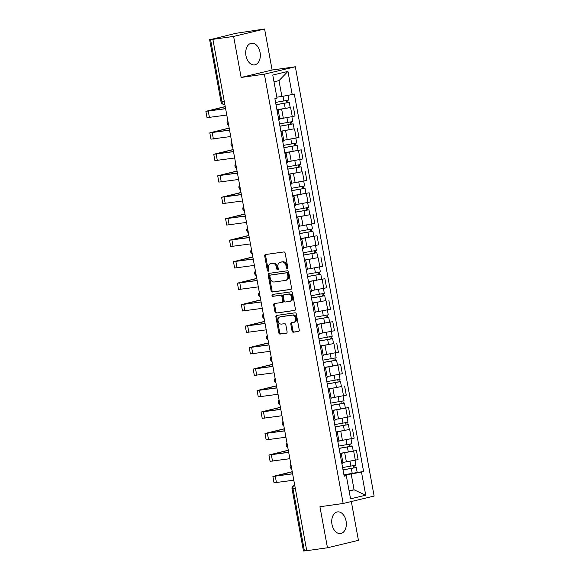 <?xml version="1.0" encoding="UTF-8"?>
<svg xmlns="http://www.w3.org/2000/svg" width="580" height="580" viewBox="0 0 580 580"><rect width="100%" height="100%" fill="white"/><g stroke="black" fill="none" stroke-linecap="round" stroke-linejoin="round"><path stroke-width="0.87" d="M287.252 268.555A0.964 0.718 -103.5 0 0 287.796 267.51L285.157 253.148A1.377 1.029 -103.5 0 0 283.888 251.945L265.488 254.533A1.377 1.029 -103.5 0 0 264.712 256.026L267.351 270.382A0.964 0.718 -103.5 0 0 268.779 270.186L268.438 268.322A4.401 3.299 -103.5 0 1 270.686 263.581A4.401 3.299 -103.5 0 1 270.918 263.537L272.448 263.327A4.401 3.299 -103.5 0 1 276.515 267.192L276.856 269.048A0.964 0.718 -103.5 0 0 278.291 268.844L277.943 266.988A4.401 3.299 -103.5 0 1 280.191 262.247A4.401 3.299 -103.5 0 1 280.423 262.204L281.96 261.986A4.401 3.299 -103.5 0 1 286.02 265.85L286.361 267.714A0.964 0.718 -103.5 0 0 287.252 268.555M346.079 521.036A10.933 7.221 82 0 0 337.509 511.901A10.933 7.221 82 0 0 331.992 524.407A10.933 7.221 82 0 0 340.554 533.549A10.933 7.221 82 0 0 346.079 521.036M260.065 52.367A10.933 7.221 82 0 0 251.495 43.224A10.933 7.221 82 0 0 245.971 55.738A10.933 7.221 82 0 0 254.54 64.873A10.933 7.221 82 0 0 260.065 52.367M292.052 330.992A1.377 1.029 -103.5 0 0 293.32 332.202L298.482 331.477A1.377 1.029 -103.5 0 0 299.258 329.976L296.337 314.034A1.377 1.029 -103.5 0 0 295.06 312.823L276.66 315.411A1.377 1.029 -103.5 0 0 275.892 316.912L278.813 332.855A1.377 1.029 -103.5 0 0 280.089 334.065L286.324 333.188A1.377 1.029 -103.5 0 0 287.093 331.688L285.846 324.865A1.377 1.029 -103.5 0 0 284.57 323.662L281.481 324.097A3.683 2.755 -103.5 0 1 278.11 320.994A3.683 2.755 -103.5 0 1 279.959 316.897A3.683 2.755 -103.5 0 1 280.154 316.861L292.269 315.157A3.683 2.755 -103.5 0 1 295.64 318.26A3.683 2.755 -103.5 0 1 293.785 322.349A3.683 2.755 -103.5 0 1 293.596 322.393L291.573 322.676A1.377 1.029 -103.5 0 0 290.798 324.169L292.052 330.992L292.958 330.774A1.377 1.029 -103.5 0 0 294.227 331.985L298.83 331.339M241.142 77.452L272.121 70.028L264.589 29L233.617 36.424L241.142 77.452L264.371 74.182L343.157 503.476L319.935 506.746L327.468 547.774L306.74 550.688L212.889 39.338L213.795 39.121L210.562 39.57L222.01 101.942A2.806 1.856 82 0 0 224.206 104.284A2.806 1.856 82 0 0 224.322 104.262L224.793 104.197M233.617 36.424L212.889 39.338M290.769 289.442A1.377 1.029 -103.5 0 0 291.544 287.948L288.623 272.005A1.377 1.029 -103.5 0 0 287.346 270.795L268.946 273.383A1.377 1.029 -103.5 0 0 268.177 274.876L271.099 290.826A1.377 1.029 -103.5 0 0 272.375 292.03L290.913 289.413M292.48 293.016L295.401 308.966A1.377 1.029 -103.5 0 1 294.625 310.459L276.232 313.048A1.377 1.029 -103.5 0 1 274.956 311.837L273.709 305.015A1.377 1.029 -103.5 0 1 274.478 303.521L281.945 302.47A1.377 1.029 -103.5 0 0 282.714 300.976L281.887 296.445A1.377 1.029 -103.5 0 0 280.618 295.242L272.846 296.337A0.964 0.718 -103.5 0 1 272.498 294.444L291.204 291.812A1.377 1.029 -103.5 0 1 292.48 293.016M264.589 29L235.843 33.314L210.562 39.57M272.121 70.028L295.343 66.765L374.129 496.06L343.157 503.476M327.468 547.774L358.44 540.35L351.313 501.526M306.726 550.601L303.463 551L292.015 488.628L292.965 488.556L304.413 550.928M277.051 110.418L278.248 110.381L277.117 110.766M279.792 118.791L292.269 116.624L290.602 107.539L276.95 109.866M290.602 107.539L276.921 109.722M278.784 119.857L279.915 119.465L278.248 110.381M292.269 116.624L295.024 115.964L293.357 106.879M280.995 131.899L282.192 131.856L281.061 132.247M294.118 128.803L280.894 131.348M282.728 141.332L283.859 140.947L282.192 131.856M283.736 140.266L298.968 137.446L297.301 128.354M284.939 153.374L286.136 153.338L284.998 153.722M284.809 152.678L301.245 149.836L284.838 152.823M286.665 162.813L287.803 162.422L286.136 153.338M287.673 161.748L302.912 158.92L301.245 149.836M288.876 174.856L290.072 174.812L288.942 175.203M301.999 171.76L288.775 174.304M290.609 184.288L291.74 183.903L290.072 174.812M291.617 183.229L306.856 180.402L305.189 171.31M292.82 196.33L294.017 196.294L292.885 196.678M292.69 195.634L309.125 192.792L292.719 195.786M294.553 205.769L295.684 205.378L294.017 196.294M295.561 204.704L310.793 201.876L309.125 192.792M296.764 217.812L297.961 217.768L296.829 218.16M309.88 214.716L296.663 217.261M298.497 227.244L299.628 226.86L297.961 217.768M299.505 226.186L314.737 223.358L313.07 214.267M300.701 239.293L301.897 239.25L300.766 239.634M300.578 238.597L317.013 235.748L300.607 238.743M302.434 248.726L303.565 248.334L301.897 239.25M303.442 247.66L318.681 244.832L317.013 235.748M304.645 260.768L305.841 260.732L304.71 261.116M317.767 257.672L304.543 260.217M306.378 270.2L307.509 269.816L305.841 260.732M307.385 269.142L322.625 266.314L320.95 257.23M308.589 282.25L309.785 282.206L308.654 282.598M308.458 281.554L324.894 278.704L308.488 281.699M310.322 291.682L311.453 291.298L309.785 282.206M311.329 290.616L326.562 287.796L324.894 278.704M312.533 303.724L313.729 303.688L312.591 304.072M325.648 300.636L312.431 303.173M314.258 313.156L315.397 312.772L313.729 303.688M315.274 312.098L330.506 309.27L328.838 300.186M316.47 325.206L317.666 325.162L316.535 325.554M316.346 324.51L332.782 321.661L316.368 324.655M318.202 334.638L319.333 334.254L317.666 325.162M319.21 333.572L334.45 330.752L332.782 321.661M320.414 346.68L321.61 346.644L320.479 347.029M333.536 343.592L320.312 346.13M322.146 356.12L323.277 355.728L321.61 346.644M323.154 355.054L338.387 352.227L336.719 343.142M324.358 368.162L325.554 368.119L324.423 368.51M324.227 367.466L340.663 364.617L324.256 367.611M326.09 377.595L327.221 377.21L325.554 368.119M327.098 376.536L342.33 373.709L340.663 364.617M328.302 389.637L329.498 389.601L328.36 389.985M341.417 386.548L328.2 389.086M330.027 399.076L331.165 398.685L329.498 389.601M331.035 398.01L346.274 395.183L344.607 386.099M332.238 411.118L333.435 411.075L332.304 411.466M332.115 410.423L348.551 407.573L332.137 410.567M333.971 420.551L335.102 420.166L333.435 411.075M334.979 419.492L350.219 416.665L348.551 407.573M336.183 432.6L337.379 432.557L336.248 432.941M349.305 429.504L336.081 432.049M337.915 442.033L339.046 441.641L337.379 432.557M338.923 440.967L354.155 438.139L352.488 429.055M340.126 454.075L341.323 454.038L340.192 454.423M339.996 453.379L356.432 450.537L340.025 453.524M341.859 463.507L342.99 463.123L341.323 454.038M342.867 462.449L358.099 459.621L356.432 450.537M276.834 97.172L281.887 96.461L278.98 80.627L274.021 81.816M349.117 491.013L354.083 489.825L351.175 473.99L361.478 472.069L365.726 495.197L350.552 498.829L346.311 475.701L344.187 476.209L274.898 98.687L277.023 98.172L272.774 75.045L287.948 71.412L292.189 94.54L281.887 96.461M361.478 472.069L363.602 471.554L294.314 94.032L292.189 94.54M264.371 74.182L295.343 66.765M349.029 490.535L354.083 489.825L365.726 495.197M344.063 475.542L346.311 475.701M351.175 473.99L343.969 475.005M357.186 472.461L363.602 471.554M287.948 71.412L278.98 80.627M287.702 268.221A0.964 0.718 -103.5 0 1 287.267 267.496L286.926 265.633A4.401 3.299 -103.5 0 0 282.859 261.769L281.96 261.986M280.872 262.095A4.401 3.299 -103.5 0 1 281.097 262.029A4.401 3.299 -103.5 0 1 281.329 261.986L282.859 261.769M271.36 263.436A4.401 3.299 -103.5 0 1 271.592 263.371A4.401 3.299 -103.5 0 1 271.817 263.327L273.354 263.11A4.401 3.299 -103.5 0 1 277.421 266.974L277.762 268.83A0.964 0.718 -103.5 0 0 278.197 269.555M266.046 254.453A1.377 1.029 -103.5 0 0 265.618 255.809L268.25 270.171A0.964 0.718 -103.5 0 0 268.692 270.889M269.504 273.303A1.377 1.029 -103.5 0 0 269.077 274.659L272.005 290.609A1.377 1.029 -103.5 0 0 273.274 291.82L291.117 289.304M287.462 273.688A0.964 0.718 -103.5 0 0 286.571 272.846L270.418 275.116A0.964 0.718 -103.5 0 0 269.881 276.167L270.236 278.125A4.401 3.299 -103.5 0 0 274.304 281.989L285.345 280.437A4.401 3.299 -103.5 0 0 285.577 280.394A4.401 3.299 -103.5 0 0 287.818 275.652L287.462 273.688L288.361 273.477A0.964 0.718 -103.5 0 0 287.477 272.629L286.571 272.846M271.223 274.927A0.964 0.718 -103.5 0 1 271.324 274.898L287.477 272.629M286.244 280.22A4.401 3.299 -103.5 0 0 286.476 280.176A4.401 3.299 -103.5 0 0 288.724 275.435L287.818 275.652M288.361 273.477L288.724 275.435M294.974 310.322L276.232 313.048M275.036 303.442A1.377 1.029 -103.5 0 0 274.608 304.797L275.863 311.627A1.377 1.029 -103.5 0 0 277.131 312.83M282.083 302.434L282.844 302.252A1.377 1.029 -103.5 0 0 283.62 300.759L282.786 296.235A1.377 1.029 -103.5 0 0 281.517 295.024L272.846 296.337M273.115 294.357A0.964 0.718 -103.5 0 0 273.753 296.119M289.688 301.382A3.683 2.755 -103.5 0 0 289.877 301.346A3.683 2.755 -103.5 0 0 291.733 297.25A3.683 2.755 -103.5 0 0 288.361 294.154L284.091 294.749A1.377 1.029 -103.5 0 0 283.315 296.25L284.149 300.774A1.377 1.029 -103.5 0 0 285.418 301.984L289.688 301.382M290.587 301.165A3.683 2.755 -103.5 0 0 290.783 301.129A3.683 2.755 -103.5 0 0 292.632 297.04A3.683 2.755 -103.5 0 0 289.26 293.937L288.361 294.154M284.852 294.567A1.377 1.029 -103.5 0 1 284.998 294.538L289.26 293.937M292.132 322.596A1.377 1.029 -103.5 0 0 291.704 323.952L292.958 330.774M294.495 322.175A3.683 2.755 -103.5 0 0 294.691 322.139A3.683 2.755 -103.5 0 0 296.539 318.043A3.683 2.755 -103.5 0 0 293.168 314.94L292.269 315.157M280.676 316.738A3.683 2.755 -103.5 0 1 280.865 316.68A3.683 2.755 -103.5 0 1 281.053 316.644L293.168 314.94M277.218 315.332A1.377 1.029 -103.5 0 0 276.79 316.695L279.719 332.637A1.377 1.029 -103.5 0 0 280.988 333.848L286.665 333.05M276 104.675L289.268 102.385L290.174 107.336M276.015 104.77L289.268 102.385M286.513 100.63L286.926 102.87M275.587 102.428L288.833 100.043L287.97 95.33M287.695 100.376L288.079 102.472M225.25 106.698L207.662 111.012L225.598 108.598M225.62 108.714L205.871 111.338L225.229 106.568M226.787 115.043L207.031 117.675L205.871 111.338M279.937 126.15L293.204 123.859L294.118 128.818L280.865 131.203M279.959 126.244L293.204 123.859M290.457 122.104L290.87 124.352M279.524 123.903L292.777 121.517L291.892 116.71M291.631 121.858L292.015 123.953M283.881 147.632L297.149 145.341L298.062 150.3M283.895 147.726L297.149 145.341M294.394 143.586L294.807 145.826M283.468 145.384L296.721 142.999L295.836 138.192M295.575 143.332L295.959 145.428M229.194 128.173L211.599 132.487L229.542 130.079M229.564 130.188L209.808 132.82L229.173 128.049M230.724 136.525L210.975 139.149L209.808 132.82M233.138 149.654L215.542 153.968L233.486 151.554M233.508 151.67L213.752 154.294L233.117 149.524M234.668 157.999L214.912 160.631L213.752 154.294M287.825 169.106L301.092 166.815L301.999 171.774L288.753 174.159M287.839 169.201L301.092 166.815M298.337 165.061L298.751 167.308M287.412 166.859L300.665 164.481L299.78 159.667M299.519 164.814L299.904 166.909M291.769 190.588L305.036 188.297L305.943 193.256M291.784 190.682L305.036 188.297M302.281 186.542L302.695 188.79M291.356 188.34L304.601 185.955L303.724 181.149M303.463 186.296L303.848 188.391M295.706 212.062L308.973 209.779L309.887 214.731L296.634 217.116M295.727 212.157L308.973 209.779M306.226 208.024L306.632 210.264M295.293 209.822L308.546 207.437L307.661 202.63M307.4 207.77L307.784 209.866M237.082 171.136L219.487 175.443L237.43 173.036M237.452 173.144L217.696 175.776L237.053 171.006M238.612 179.481L218.856 182.106L217.696 175.776M241.019 192.611L223.43 196.924L241.367 194.51M241.389 194.626L221.632 197.251L240.997 192.48M242.556 200.963L222.8 203.587L221.632 197.251M244.963 214.093L227.367 218.399L245.311 215.992M245.333 216.108L225.576 218.732L244.941 213.962M246.493 222.437L226.737 225.062L225.576 218.732M299.65 233.544L312.917 231.253L313.824 236.212M299.664 233.638L312.917 231.253M310.162 229.499L310.575 231.746M299.236 231.297L312.489 228.911L311.605 224.105M311.344 229.252L311.728 231.347M248.907 235.567L231.311 239.881L249.255 237.466M249.277 237.582L229.52 240.207L248.878 235.444M250.437 243.919L230.68 246.543L229.52 240.207M303.594 255.019L316.861 252.735L317.767 257.687L304.522 260.072M303.608 255.113L316.861 252.735M314.106 250.981L314.519 253.221M303.18 252.779L316.426 250.393L315.549 245.587M315.288 250.727L315.672 252.822M252.844 257.049L235.255 261.355L253.199 258.948M253.213 259.064L233.464 261.689L252.822 256.918M254.381 265.394L234.624 268.018L233.464 261.689M307.531 276.5L320.798 274.209L321.712 279.168M307.552 276.595L320.798 274.209M318.05 272.455L318.464 274.702M307.125 274.253L320.37 271.868L319.493 267.061M319.232 272.208L319.616 274.304M256.788 278.523L239.199 282.837L257.136 280.43M257.157 280.539L237.401 283.163L256.766 278.4M258.317 286.875L238.569 289.5L237.401 283.163M311.474 297.982L324.742 295.691L325.656 300.643L312.402 303.028M311.496 298.076L324.742 295.691M321.994 293.937L322.4 296.177M311.061 295.735L324.314 293.349L323.43 288.543M323.169 293.683L323.553 295.778M260.732 300.005L243.136 304.319L261.08 301.904M261.101 302.02L241.345 304.645L260.71 299.875M262.262 308.35L242.505 310.981L241.345 304.645M315.418 319.457L328.686 317.166L329.592 322.125M315.433 319.551L328.686 317.166M325.931 315.411L326.344 317.659M315.005 317.209L328.258 314.824L327.374 310.017M327.113 315.165L327.497 317.26M264.676 321.48L247.08 325.793L265.024 323.386M265.046 323.495L245.289 326.127L264.647 321.356M266.205 329.832L246.449 332.456L245.289 326.127M319.363 340.938L332.63 338.647L333.536 343.599L320.283 345.985M319.377 341.033L332.63 338.647M329.875 336.893L330.288 339.133M318.949 338.691L332.195 336.306L331.318 331.499M331.057 336.639L331.441 338.735M268.613 342.961L251.024 347.275L268.961 344.861M268.982 344.977L249.233 347.601L268.591 342.831M270.149 351.306L250.393 353.938L249.233 347.601M323.299 362.413L336.567 360.122L337.48 365.081M323.321 362.507L336.567 360.122M333.819 358.368L334.232 360.615M322.886 360.165L336.139 357.787L335.255 352.974M334.993 358.121L335.378 360.216M272.556 364.443L254.961 368.75L272.904 366.342M272.926 366.451L253.17 369.083L272.535 364.312M274.086 372.788L254.337 375.412L253.17 369.083M327.243 383.895L340.511 381.604L341.424 386.563L328.171 388.941M327.258 383.989L340.511 381.604M337.756 379.849L338.169 382.097M326.83 381.647L340.083 379.262L339.199 374.455M338.938 379.596L339.322 381.698M276.5 385.917L258.905 390.231L276.849 387.817M276.87 387.933L257.114 390.558L276.479 385.787M278.03 394.27L258.274 396.894L257.114 390.558M331.187 405.369L344.455 403.078L345.361 408.037M331.202 405.463L344.455 403.078M341.7 401.331L342.113 403.571M330.774 403.122L344.027 400.744L343.142 395.937M342.881 401.077L343.266 403.173M280.445 407.399L262.849 411.706L280.793 409.299M280.814 409.415L261.058 412.039L280.415 407.269M281.974 415.744L262.218 418.368L261.058 412.039M335.131 426.851L348.399 424.56L349.305 429.519L336.052 431.904M335.146 426.945L348.399 424.56M345.644 422.805L346.057 425.053M334.718 424.603L347.964 422.218L347.087 417.411M346.825 422.559L347.21 424.654M284.381 428.874L266.793 433.188L284.729 430.773M284.751 430.889L264.995 433.514L284.36 428.743M285.918 437.226L266.162 439.85L264.995 433.514M339.068 448.325L352.336 446.042L353.249 450.993M339.09 448.42L352.336 446.042M349.588 444.287L349.994 446.527M338.655 446.085L351.908 443.7L351.023 438.893M350.762 444.034L351.146 446.129M288.325 450.355L270.73 454.662L288.673 452.255M288.695 452.371L268.939 454.995L288.303 450.225M289.855 458.7L270.106 461.325L268.939 454.995M343.012 469.807L356.279 467.516L357.193 472.475L343.94 474.861M343.026 469.901L356.279 467.516M353.524 465.762L353.938 468.009M342.599 467.56L355.852 465.174L354.967 460.368M354.706 465.515L355.09 467.611M292.269 471.83L274.673 476.144L292.617 473.737M292.639 473.846L272.883 476.47L292.24 471.707M293.799 480.182L274.043 482.807L272.883 476.47M294.734 485.257L294.27 485.373A2.806 1.856 82 0 0 292.965 488.556L295.278 488.229M294.742 485.3L294.27 485.373A2.806 2.103 76.5 0 0 294.118 485.395A2.806 2.806 0 0 0 292.015 488.628M351.4 438.799L349.733 429.715M347.464 417.325L345.796 408.233M343.519 395.843L341.852 386.759M339.575 374.368L337.908 365.277M335.639 352.887L333.964 343.802M331.695 331.412L330.027 322.32M327.751 309.93L326.083 300.846M323.807 288.456L322.139 279.364M319.87 266.974L318.202 257.89M315.926 245.492L314.258 236.408M311.982 224.018L310.314 214.926M308.038 202.536L306.37 193.452M304.101 181.061L302.434 171.97M300.157 159.58L298.49 150.495M296.213 138.105L294.546 129.014M355.344 460.281L353.677 451.197M346.398 461.948L344.73 452.864M342.461 440.474L340.793 431.382M338.517 418.992L336.849 409.908M334.573 397.51L332.906 388.426M330.636 376.036L328.962 366.951M326.692 354.554L325.025 345.47M322.748 333.079L321.081 323.988M318.804 311.598L317.137 302.513M314.868 290.123L313.2 281.032M310.923 268.642L309.256 259.557M306.98 247.167L305.312 238.075M303.036 225.685L301.368 216.601M299.099 204.211L297.431 195.119M295.155 182.729L293.487 173.645M291.211 161.247L289.543 152.163M287.267 139.773L285.599 130.688M283.33 118.291L281.662 109.207M228.012 121.749A2.806 1.856 82 0 0 228.498 124.403M231.957 143.231A2.806 1.856 82 0 0 232.442 145.877M235.9 164.706A2.806 1.856 82 0 0 236.386 167.359M239.844 186.187A2.806 1.856 82 0 0 240.33 188.833M243.781 207.669A2.806 1.856 82 0 0 244.267 210.315M247.725 229.143A2.806 1.856 82 0 0 248.211 231.79M251.669 250.625A2.806 1.856 82 0 0 252.155 253.271M255.613 272.1A2.806 1.856 82 0 0 256.099 274.753M259.55 293.582A2.806 1.856 82 0 0 260.036 296.228M263.494 315.056A2.806 1.856 82 0 0 263.98 317.709M267.438 336.538A2.806 1.856 82 0 0 267.924 339.184M271.375 358.012A2.806 1.856 82 0 0 271.861 360.666M275.319 379.494A2.806 1.856 82 0 0 275.805 382.14M279.263 400.968A2.806 1.856 82 0 0 279.748 403.622M283.207 422.45A2.806 1.856 82 0 0 283.692 425.096M287.144 443.932A2.806 1.856 82 0 0 287.629 446.578M291.087 465.407A2.806 1.856 82 0 0 291.573 468.053M224.322 101.616L221.06 102.015A2.806 2.806 0 0 0 224.206 104.284L224.793 104.204M286.926 265.633L286.02 265.85M281.329 261.986L280.423 262.204M277.762 268.83L276.856 269.048M277.421 266.974L276.515 267.192M273.354 263.11L272.448 263.327M271.817 263.327L270.918 263.537M268.25 270.171L267.351 270.382M265.618 255.809L264.712 256.026M287.267 267.496L286.361 267.714M273.274 291.82L272.375 292.03M272.005 290.609L271.099 290.826M269.077 274.659L268.177 274.876M271.324 274.898L270.418 275.116M275.863 311.627L274.956 311.837M274.608 304.797L273.709 305.015M283.62 300.759L282.714 300.976M282.786 296.235L281.887 296.445M281.517 295.024L280.618 295.242M284.998 294.538L284.091 294.749M291.704 323.952L290.798 324.169M281.053 316.644L280.154 316.861M280.988 333.848L280.089 334.065M279.719 332.637L278.813 332.855M276.79 316.695L275.892 316.912M294.227 331.985L293.32 332.202M284.323 103.443L285.237 108.395M283.004 96.251L283.895 101.101M209.431 117.486L208.271 111.15M288.267 124.918L289.181 129.876M286.948 117.704L287.839 122.576M292.211 146.399L293.118 151.351M290.885 139.185L291.784 144.057M213.375 138.968L212.207 132.631M217.311 160.442L216.151 154.113M296.155 167.874L297.062 172.833M294.829 160.66L295.72 165.532M300.092 189.356L301.005 194.314M298.772 182.142L299.664 187.014M304.036 210.83L304.95 215.789M302.709 203.624L303.608 208.495M221.256 181.924L220.095 175.588M225.2 203.399L224.039 197.069M229.143 224.881L227.976 218.544M307.98 232.312L308.886 237.271M306.653 225.098L307.552 229.97M233.08 246.355L231.92 240.026M311.924 253.793L312.83 258.745M310.597 246.58L311.489 251.452M237.024 267.837L235.864 261.5M315.861 275.268L316.774 280.227M314.541 268.054L315.433 272.926M240.968 289.311L239.801 282.982M319.805 296.75L320.711 301.701M318.478 289.536L319.377 294.408M244.912 310.793L243.745 304.457M323.749 318.224L324.655 323.183M322.422 311.01L323.314 315.882M248.849 332.275L247.689 325.938M327.685 339.706L328.599 344.658M326.366 332.492L327.258 337.364M252.793 353.749L251.633 347.42M331.63 361.18L332.543 366.139M330.31 353.967L331.202 358.839M256.737 375.231L255.57 368.894M335.574 382.662L336.48 387.614M334.247 375.449L335.146 380.321M260.674 396.705L259.514 390.376M339.517 404.137L340.424 409.096M338.191 396.923L339.082 401.802M264.618 418.187L263.458 411.851M343.454 425.618L344.368 430.577M342.135 418.405L343.026 423.277M268.562 439.662L267.402 433.333M347.398 447.093L348.312 452.052M346.079 439.887L346.97 444.759M272.506 461.143L271.339 454.807M351.342 468.575L352.248 473.534M350.015 461.361L350.914 466.233M276.442 482.618L275.282 476.289M227.831 120.741A2.806 2.806 0 0 0 228.658 125.237M231.775 142.223A2.806 2.806 0 0 0 232.594 146.711M235.712 163.705A2.806 2.806 0 0 0 236.538 168.193M239.656 185.179A2.806 2.806 0 0 0 240.482 189.674M243.6 206.661A2.806 2.806 0 0 0 244.426 211.149M247.544 228.136A2.806 2.806 0 0 0 248.363 232.631M251.481 249.618A2.806 2.806 0 0 0 252.307 254.105M255.425 271.092A2.806 2.806 0 0 0 256.251 275.587M259.369 292.574A2.806 2.806 0 0 0 260.188 297.062M263.305 314.048A2.806 2.806 0 0 0 264.132 318.543M267.25 335.53A2.806 2.806 0 0 0 268.076 340.018M271.193 357.005A2.806 2.806 0 0 0 272.02 361.5M275.137 378.486A2.806 2.806 0 0 0 275.957 382.974M279.074 399.968A2.806 2.806 0 0 0 279.901 404.456M283.018 421.442A2.806 2.806 0 0 0 283.845 425.938M286.962 442.924A2.806 2.806 0 0 0 287.789 447.412M290.906 464.399A2.806 2.806 0 0 0 291.726 468.894M294.118 485.395L294.727 485.25M221.06 102.015L209.612 39.65M281.097 262.029L280.191 262.247M271.592 263.371L270.686 263.581M271.273 274.913L270.367 275.13M286.476 280.176L285.577 280.394M282.917 302.238L282.018 302.455M290.783 301.129L289.877 301.346M284.925 294.546L284.019 294.763M294.691 322.139L293.785 322.349M280.865 316.68L279.959 316.897"/></g></svg>
